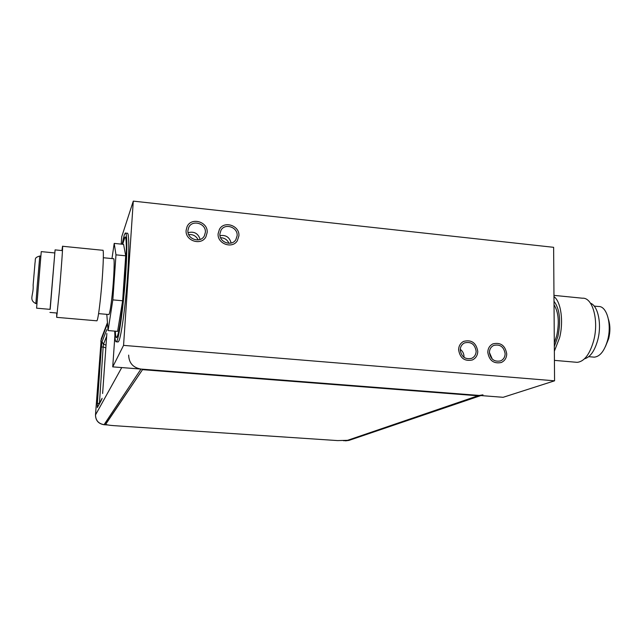 <?xml version="1.0" encoding="UTF-8"?>
<svg xmlns="http://www.w3.org/2000/svg" width="642" height="642" viewBox="0 0 642 642"><rect width="100%" height="100%" fill="white"/><g stroke="black" fill="none" stroke-linecap="round" stroke-linejoin="round"><path stroke-width="0.96" d="M114.886 335.718L112.735 366.871L503.127 397.302L554.568 380.81L553.629 247.314L133.287 201.123L121.723 236.778L121.21 244.12M112.735 366.871L123.561 345.38L554.568 380.81M133.287 201.123L123.561 345.38M117.855 341.937L118.85 341.054C121.194 336.368 125.054 309.059 127.204 280.899C129.371 252.699 129.243 231.497 127.14 233.263L125.72 233.118M505.134 353.782C503.906 346.808 500.11 344.024 493.73 345.412C490.986 346.784 489.549 349.12 489.405 352.418C490.552 359.279 494.284 362.104 500.591 360.9C503.472 359.56 504.989 357.185 505.134 353.782M237.139 235.71C237.981 227.22 224.941 222.766 221 230.237L219.901 233.897C219.05 242.227 231.682 246.809 235.839 239.715L237.139 235.71M476.147 351.262C474.879 344.128 470.979 341.351 464.439 342.94C461.783 344.353 460.378 346.672 460.234 349.882C461.429 356.904 465.249 359.721 471.718 358.332C474.526 356.944 476.003 354.593 476.147 351.262M205.368 232.364C206.299 223.456 192.239 219.275 188.716 227.453L187.921 230.526C186.974 239.265 200.601 243.607 204.381 235.807L205.368 232.364M228.969 243.294C227.308 239.715 224.515 237.853 220.591 237.709M198.193 239.915C196.211 236.007 193.049 234.226 188.7 234.587M114.757 331.128C114.838 338.495 115.351 342.058 116.282 341.809L116.948 340.894C119.243 336.199 123.071 308.882 125.222 280.706C127.397 252.499 127.317 231.297 125.254 233.07L124.203 235.149L122.157 244.217M115.279 331.176C115.464 335.726 115.905 337.877 116.603 337.628L117.229 336.753C122.173 328.624 129.684 230.494 124.885 237.283L122.654 244.265C123.513 240.22 124.243 237.957 124.869 237.468C127.445 234.258 126.466 270.041 122.887 302.398C120.447 324.001 118.361 335.678 116.619 337.443C115.929 337.684 115.496 335.597 115.303 331.176M487.784 352.273C487.952 348.309 489.677 345.5 492.976 343.847C500.672 342.146 505.262 345.5 506.739 353.927C506.57 358.043 504.732 360.908 501.242 362.521C493.642 363.95 489.156 360.539 487.784 352.273M492.286 359.103L489.405 352.466M458.597 349.738C458.765 345.877 460.45 343.093 463.628 341.383C471.525 339.441 476.244 342.78 477.784 351.407C477.6 355.435 475.81 358.276 472.408 359.945C464.623 361.59 460.017 358.188 458.597 349.738M463.965 357.313L464.006 356.615C463.933 353.582 462.681 351.15 460.258 349.312M218.12 233.712L219.428 229.33C224.146 220.286 239.923 225.639 238.904 235.903L237.315 240.766C232.276 249.281 217.092 243.735 218.12 233.712M231.112 243.037C229.603 237.235 225.896 234.763 219.989 235.614M186.116 230.334L187.063 226.674C191.268 216.763 208.281 221.787 207.157 232.556L205.946 236.754C201.355 246.111 184.976 240.854 186.116 230.334M200.135 239.442C198.201 233.415 194.181 231.16 188.074 232.669M477.953 395.641L482.977 394.846M478.675 395.392L140.975 369.07C133.046 367.665 128.938 363.003 128.657 355.098M106.845 333.575L102.624 393.506M98.82 404.364L99.141 403.288L97.367 403.481L97.359 407.55L102.094 398.281M102.616 393.482L106.853 333.511M102.046 341.745L101.38 347.178L103.145 346.889L103.482 344.168L102.046 341.745L106.813 329.619M100.754 341.159L107.391 323.881M121.739 367.577L95.498 414.933L101.251 338.783L95.481 414.981C95.634 420.55 98.483 423.792 104.028 424.715L104.092 424.659C98.531 423.728 95.666 420.486 95.498 414.933L95.489 415.061M343.558 440.725L348.967 440.396L345.476 440.853M36.594 308.176L41.257 251.616L54.835 252.948L50.18 309.372L36.594 308.176M50.06 309.364L55.092 249.882L62.475 250.621M56.729 313.015L56.665 317.341L59.297 292.11C61.319 269.255 63.093 244 62.531 246.263L61.937 250.565M96.765 320.807L96.926 320.823C97.873 319.459 99.149 311.145 100.738 295.89C103.065 273.243 104.132 248.117 102.752 250.284L62.595 246.271M103.354 257.731L113.506 258.734C114.782 257.089 114.091 276.943 112.19 294.774C110.881 306.836 109.782 313.416 108.899 314.532L98.587 313.625M111.965 258.582L114.204 243.406L115.977 254.842L112.831 299.886L108.081 330.566L106.797 314.347M115.977 254.842L125.704 255.805L122.638 300.769L117.598 331.368L108.081 330.566M112.831 299.886L122.638 300.769M114.204 243.406L123.577 244.361L125.704 255.805M50.036 309.356L55.092 249.882M594.179 306.09L598.424 306.507C606.778 305.736 612.043 324.29 607.629 340.18C604.483 350.925 600.021 356.583 594.243 357.161L593.112 357.056M553.966 295.368L582.43 298.217C592.67 297.166 599.138 320.663 593.625 340.862C589.701 354.464 584.204 361.623 577.142 362.337L575.786 362.216M553.974 296.604C560.972 301.676 563.78 321.385 559.591 337.756L554.359 351.206M554.303 342.892L556.758 335.517C559.447 322.38 558.54 312.14 554.038 304.79M554.327 346.463L557.93 336.44C561.06 320.711 559.752 308.987 554.006 301.267M590.479 303.193C598.143 305.817 601.963 324.483 597.734 340.083C594.653 350.957 590.247 357.201 584.509 358.806M105.802 423.872L142.516 369.664L105.778 424.177C106.123 424.763 108.707 425.245 113.538 425.622L337.628 440.589L347.563 440.316L477.953 395.785L142.516 369.664M477.953 395.785L477.953 395.336L142.548 369.198M97.367 403.481L101.38 347.178M101.909 399.107L97.359 407.55M99.462 403.176L103.145 346.889L105.826 347.956M106.018 345.179L103.482 344.168L106.644 336.336M107.302 323.006L101.404 338.366M346.744 440.492L344.16 440.701M107.463 424.884L104.092 424.659L140.975 369.07M40.847 256.118L39.788 256.022L37.18 286.581L35.864 303.586L36.923 303.682M118.168 341.969L116.282 341.809M125.31 237.323L124.885 237.283M107.92 424.972L104.028 424.715M348.967 440.396L480.866 395.568M96.926 320.823L56.665 317.341M35.864 303.586C28.344 299.734 33.849 295.248 33.135 285.056L35.013 262.899C35.808 258.822 33.898 257.843 39.78 256.014M49.932 312.421L57.274 313.063M588.73 356.671L594.243 357.161M554.423 360.371L577.142 362.337M608.472 319.435C610.285 325.229 610.365 331.577 608.704 338.495M608.664 338.655L605.51 346.375"/></g></svg>
